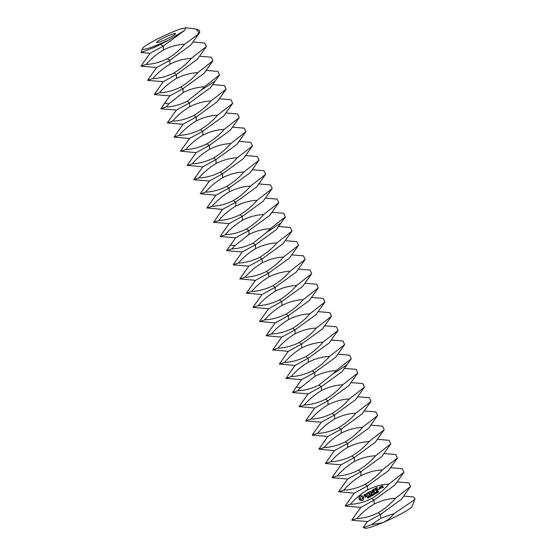 <?xml version="1.0" encoding="UTF-8"?>
<svg xmlns="http://www.w3.org/2000/svg" width="556" height="556" viewBox="0 0 556 556"><rect width="100%" height="100%" fill="white"/><g stroke="black" fill="none" stroke-linecap="round" stroke-linejoin="round"><path stroke-width="0.83" d="M175.369 34.097A10.494 1.161 -24.9 0 0 175.62 33.61A10.494 1.161 -24.9 0 0 165.618 36.981A10.494 1.161 -24.9 0 0 156.583 42.451A10.494 1.161 -24.9 0 0 165.215 39.705A10.494 1.161 -24.9 0 0 175.369 34.097M164.305 42.43L154.422 47.371L160.489 43.695A26.236 2.898 -24.9 0 1 142.322 48.713A26.236 2.898 -24.9 0 1 171.714 32.359A26.236 2.898 -24.9 0 1 179.588 29.232L185.878 27.8L184.467 30.497L169.1 39.823A26.236 2.898 -24.9 0 1 160.489 43.695L164.305 42.43L169.1 39.823M297.717 390.785L300.768 387.567L296.306 387.059L292.505 392.397L297.717 390.785C304.674 390.527 311.749 388.623 318.949 385.072L321.34 386.663L308.128 393.863L299.093 406.582L314.717 408.048L305.675 420.774L310.894 419.161C317.844 418.904 324.926 417 332.127 413.449L334.51 415.047L321.305 422.24L312.263 434.966L317.476 433.353C324.433 433.096 331.508 431.192 338.715 427.64L341.099 429.232L327.887 436.432L318.852 449.151L334.476 450.617L325.441 463.343L330.653 461.73C337.603 461.473 344.685 459.569 351.885 456.017L354.269 457.616L341.064 464.809L332.022 477.534L337.235 475.922C344.192 475.665 351.274 473.761 358.474 470.209L360.858 471.801L347.646 479.001L338.611 491.719L354.235 493.186L345.2 505.911L350.412 504.299C357.369 504.042 364.444 502.137 371.644 498.586L374.028 500.185L360.823 507.378L351.781 520.103L357.001 518.491C363.951 518.234 371.033 516.329 378.233 512.778L380.617 514.37L367.412 521.57L363.276 527.408L364.889 528.2A26.236 2.898 -24.9 0 0 382.792 522.598A26.236 2.898 -24.9 0 0 411.558 507.093A26.236 2.898 -24.9 0 0 412.184 506.245L415.04 498.593L413.365 496.911L403.705 496.098M154.422 47.371L141.141 52.556L150.05 53.313L163.255 46.113L184.467 30.497M184.641 44.258C180.13 49.623 174.403 54.439 167.46 58.707C160.26 62.258 153.178 64.162 146.228 64.42C150.739 59.054 156.458 54.238 163.401 49.971C170.602 46.419 177.684 44.515 184.641 44.258L197.978 34.451L198.568 31.956L195.9 29.016L185.878 27.8M141.141 52.556L142.322 48.713M195.9 29.016L199.382 30.267L199.75 32.436L190.764 45.099L169.844 60.305L169.99 64.155C177.19 60.611 184.272 58.707 191.222 58.443L206.359 46.6L204.691 43.014L192.932 42.027M363.297 527.63L371.617 524.739L380.763 518.227L394.232 513.542L414.144 499.983L415.04 498.593M394.232 513.542C390.659 517.872 386.851 520.896 382.792 522.598L371.617 524.739M199.75 32.436L197.978 34.451M150.05 53.306L141.009 66.032L146.228 64.42M380.763 518.227L380.617 514.37L401.536 499.163L410.543 486.486L408.882 482.893L397.116 481.913M357.001 518.491C361.511 513.125 367.231 508.309 374.174 504.042C381.374 500.49 388.456 498.586 395.406 498.322L410.543 486.486M378.233 512.778C385.176 508.511 390.903 503.694 395.406 498.322M141.085 66.192L156.639 67.498L147.597 80.224L152.81 78.611C159.767 78.354 166.842 76.45 174.049 72.899C180.985 68.631 186.712 63.815 191.222 58.443M147.674 80.384L163.228 81.69L176.433 74.49L197.352 59.283L206.359 46.6M156.639 67.498L169.844 60.305L167.46 58.707M152.81 78.611C157.32 73.246 163.047 68.423 169.99 64.155M197.811 72.634C193.3 78 187.574 82.823 180.63 87.083C173.43 90.635 166.355 92.539 159.398 92.803C163.909 87.431 169.636 82.615 176.579 78.347C183.779 74.796 190.854 72.892 197.811 72.634L212.948 60.792L211.28 57.198L199.521 56.219M374.174 504.042L374.028 500.185L394.948 484.978L403.962 472.294L402.294 468.701L390.527 467.721M354.235 493.186L367.447 485.993L388.366 470.786L397.373 458.102L395.705 454.509L383.946 453.529M350.412 504.299C354.923 498.934 360.649 494.117 367.585 489.85C374.793 486.298 381.868 484.394 388.825 484.137L403.962 472.294M371.644 498.586C378.587 494.319 384.314 489.502 388.825 484.137M368.253 497.418L368.468 497.87L367.752 498.308L368.294 497.676L367.266 497.252L367.933 496.849L367.433 497.453L368.253 497.418M368.378 498.03L367.815 498.127M368.128 498.037L368.406 497.564L367.405 497.439L367.613 496.876M368.142 496.918L367.426 497.279M368.955 496.411L368.864 497.752L368.169 496.633L368.955 496.411M369.9 495.618L370.595 496.737L369.281 496.147L369.9 497.147L369.073 496.105L370.331 496.612L369.9 495.618L370.414 496.842M370.956 495.764L370.588 496.167L370.956 495.764M371.54 494.666L371.227 495.021L371.693 496.098L371.088 495.111L370.616 495.201L371.54 494.666M359.357 496.466L358.905 498.475L359.245 499.344L359.871 500.046L361.9 500.602L363.429 499.705L363.888 497.703L362.915 496.126L360.886 495.577L360.017 495.889L359.357 496.466L359.016 498.364L359.982 499.934L362.012 500.49L363.214 499.934M372.513 494.096L373.208 495.215L372.722 494.75L372.179 495.069L372.374 495.702L371.686 494.583L372.645 494.618L372.513 494.096L372.645 494.618M373.688 494.263L374.397 494.513L373.368 494.513L373.5 495.042L372.812 493.923L373.583 493.679L373.688 494.263M374.542 493.672L374.174 494.069L374.542 493.672M375.147 492.72L375.495 493.909L374.577 493.054L375.147 492.72M375.689 493.603L374.869 493.436L374.89 492.63M376.099 492.164L376.44 493.353L375.529 492.498L376.099 492.164M376.641 493.047L375.821 492.88L375.835 492.074M377.621 492.477L377.107 492.936L376.669 491.664L377.621 492.477M376.607 491.907L376.78 491.553M378.17 491.511L378.539 491.984L377.948 492.38L378.33 491.754L377.934 491.191L377.35 491.337L377.899 491.004L378.17 491.511M378.455 492.143L378.024 492.206M378.226 492.136L378.441 491.636L377.941 491.525M377.865 491.58L378.045 491.073L377.552 491.33M364.006 495.361L364.444 496.07L366.272 495.743L366.272 496.536L365.25 497.113L366.515 496.758L366.863 496.112L366.418 495.396L364.59 495.723L364.368 495.354L365.619 494.353L364.361 494.694L364.006 495.361L364.555 495.959L366.383 495.625L366.272 496.536M366.077 494.062L366.738 493.672L368.204 495.771L367.002 493.519L367.704 492.929L365.862 493.999L366.849 493.561L368.232 495.632M368.1 492.512L369.399 494.896L370.921 494.187L369.573 494.611L369.073 493.791L370.039 493.033L368.906 493.519L368.406 492.699L369.636 491.796L368.1 492.512M371.964 490.343L372.02 492.255L372.033 490.211L373.569 492.512M372.02 492.255L370.164 491.302L371.665 493.749L370.685 491.865L372.27 492.658L372.298 490.913L373.326 492.588M374.16 488.967L372.798 489.947L374.355 492.178L373.813 491.017L374.786 490.267L373.646 490.746L373.145 489.933L374.16 488.967M374.841 488.571L376.342 491.017L374.841 488.571M378.942 488.877L379.227 489.336L378.942 488.877M380.797 488.237L380.123 487.139L379.136 487.536L379.762 488.842L380.797 488.237M376.982 487.32L375.627 488.3L377.177 490.531L378.546 489.551L377.142 490.183L376.641 489.363L377.607 488.613L376.475 489.092L375.974 488.279L376.982 487.32M380.408 486.792L381.249 488.154L380.957 487.397L381.499 486.563L380.408 486.792M381.569 486.118L381.937 486.993L382.792 486.674L383.119 487.202L382.333 487.341L382.431 487.793L383.418 487.39L382.563 485.715L381.569 486.118M382.236 469.945C377.726 475.31 371.999 480.134 365.056 484.401C357.855 487.953 350.78 489.857 343.823 490.114C348.334 484.742 354.061 479.925 361.004 475.658C368.204 472.107 375.279 470.202 382.236 469.945L397.373 458.102M338.687 491.886L343.823 490.114M163.221 81.69L154.262 94.576L169.809 95.882L183.021 88.682L203.941 73.475L212.948 60.792M204.399 86.826L201.341 90.044L187.219 101.275C180.019 104.827 172.937 106.731 165.987 106.988L169.038 103.77L183.16 92.539C190.367 88.988 197.443 87.083 204.399 86.826L219.537 74.984L217.869 71.39L206.102 70.41M154.262 94.576L159.398 92.803M368.864 497.752L368.308 496.557M369.761 497.224L369.205 496.028M371.693 496.098L371.2 494.993M371.227 495.021L371.596 494.764M372.374 495.702L371.818 494.499M372.179 495.069L372.722 494.75M373.062 495.299L372.833 494.638M373.5 495.042L372.944 493.846M374.209 494.625L373.688 494.277M377.26 492.685L376.912 491.831M377.67 492.553L377.218 492.818M365.236 496.8L366.557 496.689M364.597 494.93L365.744 494.555M364.437 494.652L364.124 495.243M367.002 493.519L367.662 493.089M368.204 492.449L369.511 494.784L370.935 494.131M369.073 493.791L370.004 493.193M368.406 492.699L369.594 491.956M370.247 491.309L371.693 493.61M370.685 491.865L372.332 492.546M372.298 490.913L373.437 492.477M372.944 489.683L374.383 492.039M373.813 491.017L374.744 490.427M373.145 489.933L374.341 489.183M374.925 488.599L376.37 490.878M379.234 487.48L379.873 488.731L380.763 488.39M375.773 488.029L377.079 490.364L378.504 489.704M376.641 489.363L377.573 488.773M375.974 488.279L377.163 487.536M380.492 486.813L381.277 488.015M380.978 486.458L380.735 487.028M381.673 486.055L382.048 486.882L382.903 486.563L383.119 487.202M382.41 487.362L382.75 487.73L383.432 487.334M361.004 475.658L360.858 471.801L381.777 456.594L390.785 443.917L389.117 440.324L377.357 439.344M337.235 475.922C341.745 470.557 347.472 465.74 354.415 461.473C361.615 457.922 368.697 456.017 375.647 455.753L390.785 443.917M368.399 496.675L368.927 496.953L368.649 496.48M360.83 496.883L362.22 496.981L362.748 497.828L362.54 498.739L361.602 499.337L360.677 499.086L360.156 498.232L360.364 497.321L361.303 496.73M373.549 494.221L373.611 493.721L373.034 493.964L373.291 494.388L373.514 493.686M375.411 493.784L375.342 492.887L374.737 493.096L375.279 493.818L375.363 493.193L374.758 492.963M376.363 493.228L376.294 492.331L375.689 492.54L376.231 493.262L376.308 492.637L375.703 492.407M379.546 487.612L380.054 487.32L380.561 488.14L379.943 488.55L379.546 487.612M381.986 486.187L382.493 485.895L382.736 486.291L382.118 486.702L381.986 486.187M358.474 470.209C365.41 465.942 371.137 461.126 375.647 455.753M169.038 103.77L164.569 103.27L160.851 108.761L176.398 110.074L189.603 102.874L210.522 87.667L215.193 81.072L201.341 90.044M176.398 110.067L167.356 122.793L172.569 121.18C179.525 120.923 186.607 119.019 193.808 115.467C200.751 111.2 206.471 106.384 210.981 101.011L226.118 89.168L224.45 85.582L212.691 84.602M167.432 122.952L182.987 124.259L196.192 117.059L217.111 101.852L226.118 89.168M160.851 108.761L165.987 106.988M172.569 121.18C177.079 115.815 182.806 110.991 189.749 106.731C196.949 103.18 204.031 101.275 210.981 101.011M354.415 461.473L354.269 457.616L375.189 442.409L384.203 429.725L382.535 426.132L370.769 425.152M334.476 450.617L347.681 443.424L368.607 428.217L377.614 415.534L375.946 411.94L364.187 410.96M330.653 461.73C335.164 456.365 340.891 451.548 347.827 447.281C355.027 443.73 362.109 441.825 369.066 441.568L384.203 429.725M368.795 497.05L368.538 496.591M361.185 496.842L361.782 496.765M361.671 496.876L362.22 496.981M362.109 497.092L362.568 497.356M362.456 497.467L362.748 497.828M362.63 497.94L362.734 498.308M362.616 498.419L362.429 498.85M360.364 497.321L360.719 496.994M373.403 493.804L373.034 493.964M379.435 487.73L380.054 487.32M379.943 487.431L380.45 488.251M381.868 486.305L382.493 485.895M382.382 486.007L382.625 486.403M351.885 456.017C358.828 451.75 364.555 446.934 369.066 441.568M362.477 427.376C357.967 432.742 352.24 437.565 345.297 441.832C338.097 445.377 331.022 447.288 324.065 447.545C328.575 442.173 334.302 437.357 341.245 433.089C348.445 429.538 355.52 427.633 362.477 427.376L377.614 415.534M318.929 449.317L324.065 447.545M217.57 115.203C213.059 120.569 207.332 125.392 200.389 129.659C193.189 133.204 186.114 135.108 179.157 135.372C183.668 130 189.394 125.183 196.337 120.916C203.538 117.365 210.613 115.46 217.57 115.203L232.707 103.36L231.039 99.767L219.279 98.787M182.987 124.259L174.021 137.144L189.575 138.451L202.78 131.251L223.7 116.044L232.707 103.36M224.158 129.395C219.648 134.761 213.921 139.577 206.978 143.844C199.778 147.396 192.703 149.3 185.746 149.557C190.256 144.192 195.983 139.375 202.926 135.108C210.126 131.557 217.201 129.652 224.158 129.395L239.295 117.552L237.627 113.959L225.868 112.979M174.021 137.144L179.157 135.372M189.568 138.444L180.533 151.169L196.157 152.643L209.362 145.443L230.281 130.236L239.295 117.552M341.245 433.089L341.099 429.232L362.019 414.025L371.026 401.342L369.358 397.755L357.598 396.775M317.476 433.353C321.987 427.988 327.713 423.165 334.656 418.904C341.857 415.353 348.932 413.449 355.889 413.184L371.026 401.342M338.715 427.64C345.651 423.373 351.378 418.557 355.889 413.184M230.747 143.58C226.236 148.952 220.51 153.769 213.567 158.036C206.366 161.587 199.284 163.492 192.334 163.749C196.845 158.384 202.565 153.567 209.508 149.3C216.708 145.748 223.79 143.844 230.747 143.58L245.884 131.744L244.216 128.151L232.45 127.171M180.61 151.329L185.746 149.557M196.157 152.636L187.115 165.361L202.745 166.828L215.95 159.628L236.87 144.421L245.884 131.744M334.656 418.904L334.51 415.047L355.43 399.84L364.437 387.157L362.776 383.564L351.01 382.584M314.717 408.048L327.922 400.855L348.841 385.649L357.855 372.965L356.188 369.372L344.421 368.392M310.894 419.161C315.405 413.796 321.125 408.98 328.068 404.712C335.268 401.161 342.35 399.257 349.3 399L364.437 387.157M332.127 413.449C339.07 409.181 344.789 404.365 349.3 399M342.718 384.808C338.208 390.173 332.481 394.996 325.538 399.257C318.338 402.808 311.263 404.712 304.306 404.976C308.816 399.604 314.543 394.788 321.479 390.52C328.686 386.969 335.761 385.065 342.718 384.808L357.855 372.965M299.17 406.749L304.306 404.976M237.329 157.772C232.818 163.137 227.091 167.961 220.155 172.228C212.948 175.779 205.873 177.684 198.916 177.941C203.426 172.569 209.153 167.752 216.096 163.485C223.297 159.933 230.379 158.029 237.329 157.772L252.466 145.929L250.798 142.336L239.038 141.356M187.191 165.521L192.334 163.749M202.745 166.828L193.78 179.713L209.334 181.02L222.539 173.819L243.458 158.613L252.466 145.929M243.917 171.964C239.407 177.329 233.68 182.146 226.737 186.413C219.537 189.964 212.461 191.869 205.505 192.126C210.015 186.76 215.742 181.944 222.685 177.677C229.885 174.125 236.96 172.221 243.917 171.964L259.054 160.121L257.386 156.528L245.627 155.548M193.78 179.713L198.916 177.941M209.327 181.013L200.292 193.738L215.916 195.212L229.128 188.011L250.047 172.805L259.054 160.121M321.479 390.52L321.34 386.663L342.26 371.457L346.923 364.868L333.079 373.84L336.13 370.616L351.267 358.773L349.599 355.187L337.839 354.2M318.949 385.072L333.079 373.84M300.768 387.567L314.898 376.329C322.098 372.784 329.173 370.88 336.13 370.616M250.506 186.149C245.995 191.521 240.268 196.337 233.325 200.605C226.125 204.156 219.043 206.061 212.093 206.318C216.604 200.952 222.33 196.136 229.267 191.869C236.474 188.317 243.549 186.413 250.506 186.149L265.643 174.313L263.975 170.72L252.209 169.74M200.368 193.898L205.505 192.126M215.916 195.205L206.881 207.93L222.504 209.397L235.709 202.196L256.629 186.99L265.643 174.313M231.852 248.886L234.903 245.669L230.441 245.161L226.639 250.499L231.852 248.886C238.809 248.629 245.884 246.725 253.084 243.174L255.468 244.765L242.263 251.965L233.228 264.684L238.441 263.078C242.951 257.706 248.678 252.89 255.614 248.622C262.814 245.071 269.896 243.167 276.853 242.909C272.343 248.282 266.616 253.098 259.673 257.365L262.057 258.957L248.852 266.157L239.81 278.876L255.44 280.349L246.398 293.068L251.611 291.455C258.568 291.198 265.643 289.294 272.843 285.742L275.234 287.334L262.022 294.534L252.987 307.253L258.199 305.647C265.156 305.39 272.231 303.486 279.432 299.934L281.816 301.526L268.611 308.726L259.569 321.444L275.199 322.911L266.157 335.636L271.37 334.024C278.327 333.767 285.402 331.862 292.609 328.311L294.993 329.903L281.781 337.103L272.746 349.828L277.958 348.216C284.915 347.959 291.99 346.054 299.191 342.503L301.574 344.094L288.369 351.295L279.334 364.013L294.958 365.48L285.993 378.365L301.547 379.678L314.752 372.478L335.671 357.272L344.678 344.588L343.01 340.995L331.251 340.015M329.541 356.431C325.031 361.796 319.304 366.612 312.368 370.88C305.168 374.431 298.085 376.336 291.129 376.593C295.639 371.227 301.366 366.411 308.309 362.144C315.509 358.592 322.591 356.688 329.541 356.431L344.678 344.588M285.993 378.365L291.129 376.593M294.958 365.48L308.163 358.286L329.082 343.08L338.097 330.396L336.429 326.803L324.662 325.823M257.087 200.341C252.577 205.713 246.857 210.529 239.914 214.797C232.714 218.348 225.632 220.252 218.675 220.51C223.185 215.137 228.912 210.321 235.855 206.054C243.055 202.502 250.137 200.598 257.087 200.341L272.225 188.498L270.557 184.905L258.797 183.925M206.957 208.09L212.093 206.318M222.504 209.397L213.539 222.282L229.093 223.588L242.298 216.388L263.217 201.182L272.225 188.498M322.96 342.239C318.449 347.604 312.722 352.421 305.779 356.688C298.579 360.239 291.497 362.144 284.547 362.408C289.057 357.035 294.784 352.219 301.72 347.952C308.921 344.4 316.003 342.496 322.96 342.239L338.097 330.396M279.404 364.18L284.547 362.408M263.676 214.533C259.165 219.898 253.439 224.714 246.503 228.982C239.295 232.533 232.22 234.437 225.263 234.695C229.774 229.329 235.501 224.513 242.444 220.245C249.644 216.694 256.719 214.79 263.676 214.533L278.813 202.69L277.145 199.097L265.386 198.117M213.539 222.282L218.675 220.51M229.093 223.581L220.127 236.474L235.681 237.78L248.886 230.58L269.806 215.374L278.813 202.69M301.72 347.952L301.574 344.094L322.494 328.888L331.508 316.204L329.84 312.618L318.081 311.631M277.958 348.216C282.469 342.85 288.196 338.027 295.139 333.76C302.339 330.215 309.414 328.304 316.371 328.047L331.508 316.204M234.903 245.669L249.032 234.437C256.233 230.886 263.308 228.982 270.265 228.725L285.402 216.882L283.734 213.289L271.974 212.309M220.127 236.474L225.263 234.695M253.084 243.174L267.214 231.942L270.265 228.725M299.191 342.503C306.134 338.236 311.86 333.419 316.371 328.047M295.139 333.76L294.993 329.903L315.912 314.703L324.919 302.019L323.251 298.426L311.492 297.446M275.199 322.911L288.404 315.718L309.324 300.511L318.331 287.827L316.67 284.234L304.903 283.254M271.37 334.024C275.88 328.659 281.607 323.842 288.55 319.575C295.75 316.023 302.825 314.119 309.782 313.862L324.919 302.019M255.614 248.622L255.468 244.765L276.388 229.558L281.058 222.97L267.214 231.942M292.609 328.311C299.545 324.044 305.272 319.227 309.782 313.862M303.194 299.67C298.683 305.035 292.963 309.852 286.02 314.119C278.82 317.671 271.738 319.575 264.788 319.839C269.299 314.467 275.018 309.65 281.961 305.383C289.162 301.832 296.244 299.927 303.194 299.67L318.331 287.827M259.645 321.611L264.788 319.839M276.853 242.909L291.99 231.067L290.322 227.474L278.556 226.494M262.203 262.814C269.403 259.263 276.485 257.358 283.435 257.101C278.924 262.467 273.198 267.283 266.261 271.55C259.061 275.102 251.979 277.006 245.022 277.263C249.533 271.898 255.26 267.082 262.203 262.814L262.057 258.957L282.976 243.75L291.99 231.067M281.961 305.383L281.816 301.526L302.735 286.319L311.749 273.635L310.081 270.042L298.315 269.062M258.199 305.647C262.71 300.282 268.437 295.458 275.373 291.191C282.58 287.64 289.655 285.735 296.612 285.478L311.749 273.635M283.435 257.101L298.572 245.259L296.904 241.665L285.145 240.685M255.433 280.342L268.645 273.149L289.565 257.942L298.572 245.259M259.673 257.365C252.473 260.917 245.391 262.821 238.441 263.078M279.432 299.934C286.375 295.667 292.102 290.851 296.612 285.478M275.373 291.191L275.234 287.334L296.153 272.127L305.161 259.45L303.493 255.857L291.733 254.877M251.611 291.455C256.121 286.09 261.848 281.273 268.791 277.006C275.991 273.455 283.067 271.55 290.024 271.293L305.161 259.45M239.886 279.042L245.022 277.263M272.843 285.742C279.786 281.475 285.513 276.659 290.024 271.293M160.872 44.515L163.255 46.113L163.401 49.971M174.049 72.899L176.433 74.49L176.579 78.347M365.056 484.401L367.447 485.993L367.585 489.85M180.63 87.083L183.021 88.682L183.16 92.539M187.219 101.275L189.603 102.874L189.749 106.731M193.808 115.467L196.192 117.059L196.337 120.916M345.297 441.832L347.681 443.424L347.827 447.281M200.389 129.659L202.78 131.251L202.926 135.108M206.978 143.844L209.362 145.443L209.508 149.3M213.567 158.036L215.95 159.628L216.096 163.485M325.538 399.257L327.922 400.855L328.068 404.712M220.155 172.228L222.539 173.819L222.685 177.677M226.737 186.413L229.128 188.011L229.267 191.869M233.325 200.605L235.709 202.196L235.855 206.054M312.368 370.88L314.752 372.478L314.898 376.329M305.779 356.688L308.163 358.286L308.309 362.144M239.914 214.797L242.298 216.388L242.444 220.245M246.503 228.982L248.886 230.58L249.032 234.437M286.02 314.119L288.404 315.718L288.55 319.575M266.261 271.55L268.645 273.149L268.791 277.006M367.412 521.57L351.858 520.263M360.823 507.385L345.276 506.071M347.653 479.001L332.099 477.694M219.537 74.984L215.193 81.072M169.809 95.875L164.569 103.27M341.064 464.816L325.51 463.502M327.894 436.432L312.34 435.126M321.305 422.247L305.751 420.934M308.128 393.863L292.581 392.557M301.54 379.672L296.306 387.059M351.267 358.773L346.923 364.868M288.369 351.295L272.822 349.988M285.402 216.882L281.058 222.97M281.788 337.11L266.234 335.796M235.674 237.773L230.441 245.161M242.263 251.965L226.716 250.659M268.611 308.726L253.063 307.419M248.852 266.157L233.298 264.851M262.022 294.541L246.475 293.227"/></g></svg>
